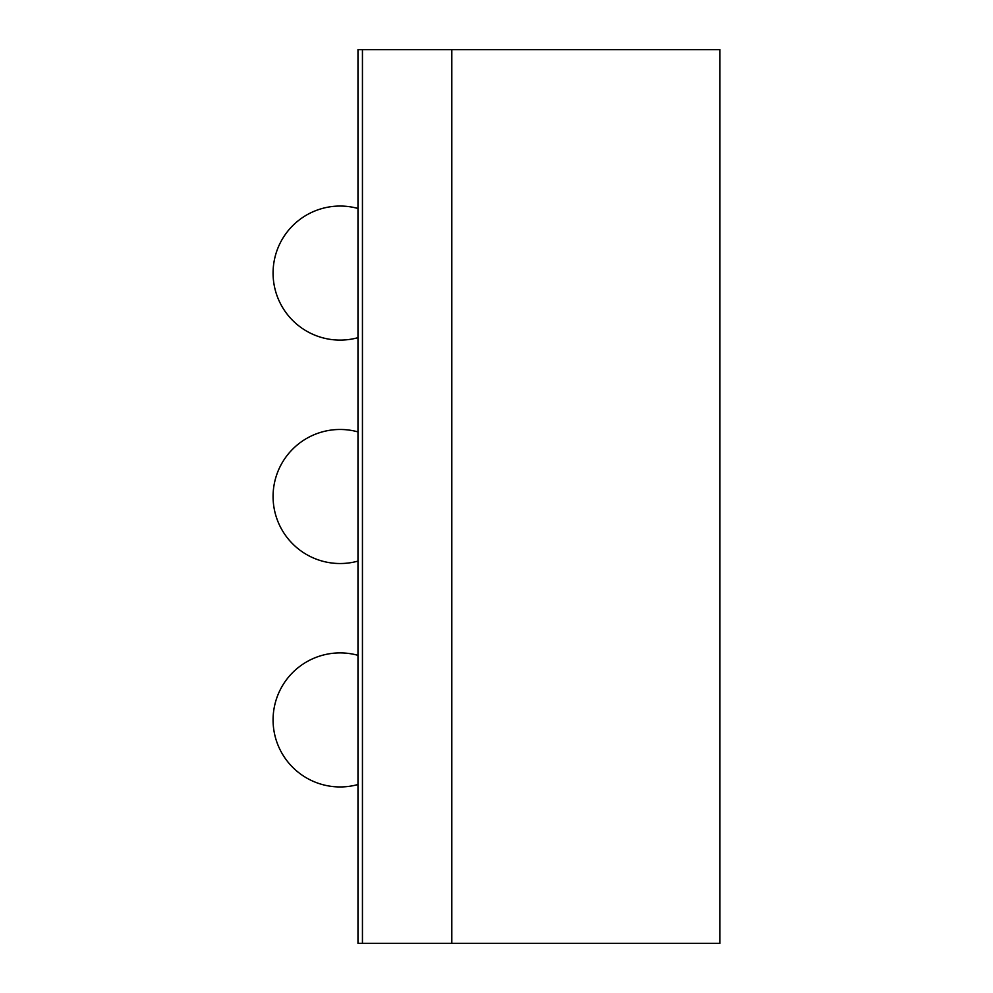 <?xml version="1.0" encoding="UTF-8"?>
<svg xmlns="http://www.w3.org/2000/svg" width="993" height="993" viewBox="0 0 993 993"><rect width="100%" height="100%" fill="white"/><g stroke="black" fill="none" stroke-linecap="round" stroke-linejoin="round"><path stroke-width="1.49" d="M362.445 49.65L362.445 943.35L719.925 943.35L719.925 49.65L451.815 49.65L451.815 943.35L451.815 49.65L362.445 49.65L362.445 943.35L357.976 943.35L357.976 49.65L362.445 49.65M357.976 655.33A67.028 67.028 0 0 0 273.075 719.925A67.028 67.028 0 0 0 357.976 784.52M357.976 431.905A67.028 67.028 0 0 0 273.075 496.5A67.028 67.028 0 0 0 357.976 561.095M357.976 208.48A67.028 67.028 0 0 0 273.075 273.075A67.028 67.028 0 0 0 357.976 337.67"/></g></svg>
